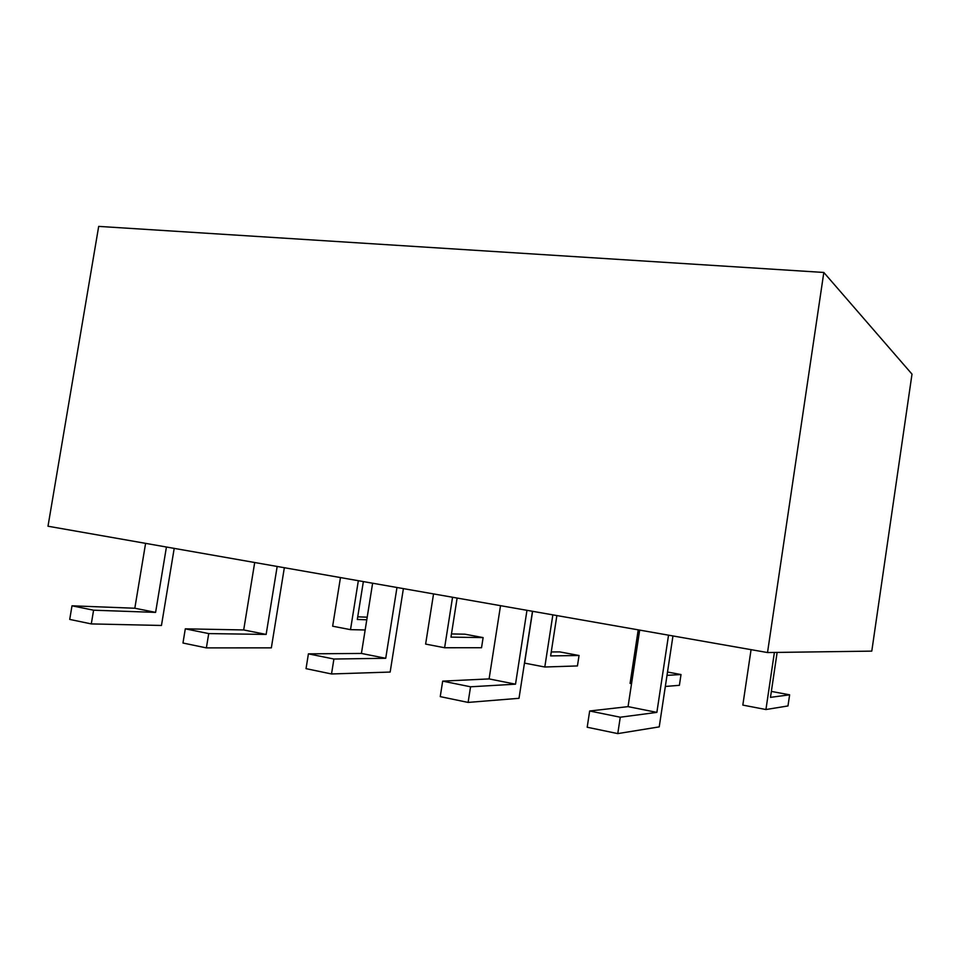 <?xml version="1.0" encoding="UTF-8"?>
<svg xmlns="http://www.w3.org/2000/svg" width="960" height="960" viewBox="0 0 960 960"><rect width="100%" height="100%" fill="white"/><g stroke="black" fill="none" stroke-linecap="round" stroke-linejoin="round"><path stroke-width="1.44" d="M823.824 272.46L912 374.124L871.788 651.12L767.52 652.548L823.824 272.46L98.688 226.392L48 526.224L767.52 652.548M556.872 615.564L550.644 655.908L579.048 655.5L577.44 665.94L544.8 667.008L524.58 663.12L532.608 611.304M544.8 667.008L552.852 614.856M579.048 655.5L559.704 651.888L551.256 651.96M396.972 587.496L385.728 658.284L333.912 659.028L331.524 673.968L390.156 672.06L403.392 588.624M372.624 583.224L361.416 653.436L308.412 653.856L306.036 668.652L331.524 673.968M385.728 658.284L361.416 653.436M333.912 659.028L308.412 653.856M526.968 610.32L515.52 684.18L470.556 686.796L468.108 702.42L519.012 698.304L532.488 611.28M500.52 605.676L489.096 678.912L442.68 681.132L440.244 696.624L468.108 702.42M515.52 684.18L489.096 678.912M470.556 686.796L442.68 681.132M668.532 635.172L656.868 712.38L620.268 717.216L617.772 733.608L659.232 726.876L672.96 635.952M639.672 630.108L628.056 706.632L589.668 711L587.196 727.236L617.772 733.608M656.868 712.38L628.056 706.632M620.268 717.216L589.668 711M631.536 683.688L630.084 683.412L638.22 629.844M667.008 675.36L681.012 674.544L679.392 685.32L665.34 686.46M681.012 674.544L667.512 672.024M777.132 652.416L770.484 697.356L789.624 694.824L787.98 705.948L765.936 709.536L742.824 705.096L751.068 649.656M765.936 709.536L774.384 652.452M789.624 694.824L771.36 691.416M277.176 566.46L266.136 634.428L208.728 633.588L206.376 647.892L271.344 647.856L284.34 567.72M254.7 562.512L243.696 629.952L185.304 628.836L182.964 643.02L206.376 647.892M266.136 634.428L243.696 629.952M208.728 633.588L185.304 628.836M166.428 547.02L155.604 612.384L93.588 610.2L91.296 623.916L161.46 625.464L174.204 548.376M145.596 543.36L134.82 608.232L72 605.808L69.72 619.416L91.296 623.916M155.604 612.384L134.82 608.232M93.588 610.2L72 605.808M457.116 598.056L450.972 637.128L483.12 637.596L481.536 647.724L444.612 647.748L425.628 644.088L433.548 593.916M444.612 647.748L452.556 597.252M483.12 637.596L464.904 634.188L451.476 633.936M365.16 629.976L350.508 629.652L332.652 626.208L340.464 577.572M350.508 629.652L358.344 580.704M357.732 616.824L367.2 617.184M363.36 581.592L357.3 619.476L366.792 619.8"/></g></svg>
